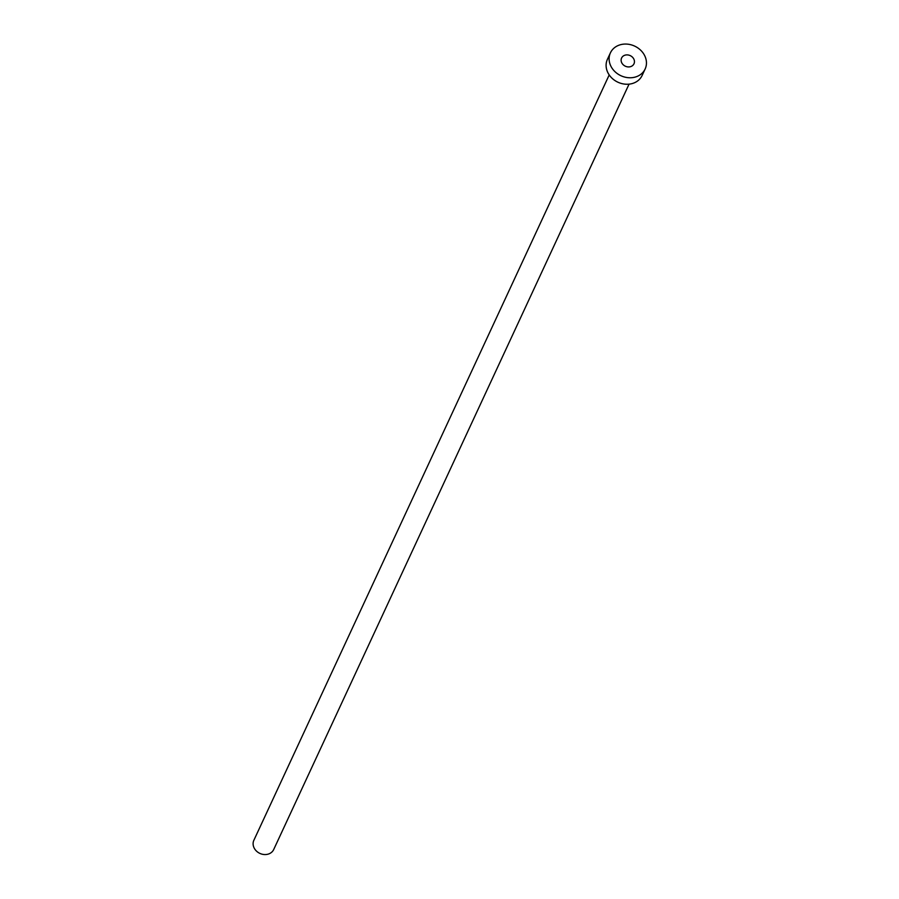 <?xml version="1.0" encoding="UTF-8"?>
<svg xmlns="http://www.w3.org/2000/svg" width="899" height="899" viewBox="0 0 899 899"><rect width="100%" height="100%" fill="white"/><g stroke="black" fill="none" stroke-linecap="round" stroke-linejoin="round"><path stroke-width="1.35" d="M630.671 66.616A6.832 5.832 24.9 0 0 633.986 63.795A6.832 5.832 24.9 0 0 632.323 57.042A6.832 5.832 24.9 0 0 624.895 55.21A6.832 5.832 24.9 0 0 621.58 58.03A6.832 5.832 24.9 0 0 623.243 64.784A6.832 5.832 24.9 0 0 630.671 66.616M629.053 84.146L273.701 849.533A10.934 9.327 -155.1 0 1 268.408 854.05A10.934 9.327 -155.1 0 1 256.507 851.128A10.934 9.327 -155.1 0 1 253.855 840.318L609.207 74.932M645.145 68.976L642.133 75.449A19.137 16.317 -155.1 0 1 632.874 83.36A19.137 16.317 -155.1 0 1 612.05 78.247A19.137 16.317 -155.1 0 1 607.409 59.334L610.421 52.85A19.137 16.317 -155.1 0 1 619.681 44.95A19.137 16.317 -155.1 0 1 640.504 50.063A19.137 16.317 -155.1 0 1 645.145 68.976A19.137 16.317 -155.1 0 1 635.885 76.876A19.137 16.317 -155.1 0 1 615.062 71.763A19.137 16.317 -155.1 0 1 610.421 52.85"/></g></svg>
